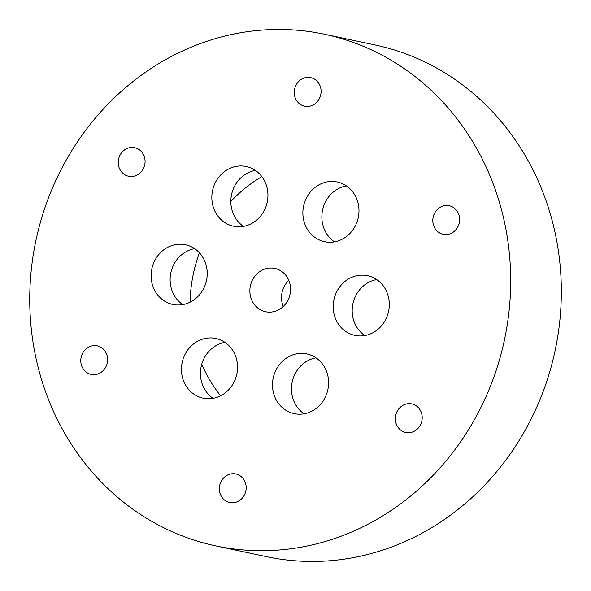 <?xml version="1.0" encoding="UTF-8"?>
<svg xmlns="http://www.w3.org/2000/svg" width="591" height="591" viewBox="0 0 591 591"><rect width="100%" height="100%" fill="white"/><g stroke="black" fill="none" stroke-linecap="round" stroke-linejoin="round"><path stroke-width="0.89" d="M194.616 248.634A30.51 27.94 -78 0 0 170.836 272.835A30.51 27.94 -78 0 0 182.73 304.609M184.843 244.63A30.51 27.94 102 0 1 185.515 244.763A30.51 27.94 102 0 1 206.51 280.407A30.51 27.94 102 0 1 172.845 304.454A30.51 27.94 102 0 1 151.769 269.171A30.51 27.94 102 0 1 184.843 244.63M224.935 342.352A30.51 27.94 -78 0 0 207.53 352.975A30.51 27.94 -78 0 0 213.055 398.327M315.971 357.821A30.51 27.94 -78 0 0 292.9 398.423A30.51 27.94 -78 0 0 304.092 413.796M376.681 279.58A30.51 27.94 -78 0 0 352.908 303.781A30.51 27.94 -78 0 0 364.802 335.555M346.363 185.862A30.51 27.94 -78 0 0 322.583 210.064A30.51 27.94 -78 0 0 334.484 241.837M255.327 170.393A30.51 27.94 -78 0 0 231.554 194.594A30.51 27.94 -78 0 0 243.448 226.368M288.807 280.393A22.14 20.271 -78 0 0 283.266 306.485M266.105 311.834A22.14 20.271 -78 0 0 290.092 294.022A22.14 20.271 -78 0 0 274.808 268.425A22.14 20.271 -78 0 0 250.385 285.874A22.14 20.271 -78 0 0 265.618 311.73A22.14 20.271 -78 0 0 266.105 311.834M304.956 106.262A14.605 13.371 102 0 1 304.638 106.195A14.605 13.371 102 0 1 294.591 89.138A14.605 13.371 102 0 1 310.696 77.628A14.605 13.371 102 0 1 320.787 94.516A14.605 13.371 102 0 1 304.956 106.262M324.511 34.241L375.152 44.99A261.54 239.481 102 0 1 555.119 350.544A261.54 239.481 102 0 1 266.556 556.663L215.914 545.921A261.54 239.481 102 0 1 35.305 243.492A261.54 239.481 102 0 1 318.771 33.103A261.54 239.481 102 0 1 324.511 34.241A261.54 239.481 102 0 1 504.478 339.795A261.54 239.481 102 0 1 215.914 545.921M261.857 176.606A142.32 130.316 -78 0 0 230.83 201.465M199.403 252.763A142.32 130.316 -78 0 0 190.043 302.2M201.76 364.174A142.32 130.316 -78 0 0 220.598 395.8M188.536 348.941A30.51 27.94 102 0 1 215.833 338.473A30.51 27.94 102 0 1 236.828 374.125A30.51 27.94 102 0 1 203.164 398.171A30.51 27.94 102 0 1 188.536 348.941M273.906 394.396A30.51 27.94 102 0 1 279.802 364.13A30.51 27.94 102 0 1 306.869 353.95A30.51 27.94 102 0 1 327.865 389.595A30.51 27.94 102 0 1 294.2 413.641A30.51 27.94 102 0 1 273.906 394.396M355.583 335.533A30.51 27.94 102 0 1 354.91 335.4A30.51 27.94 102 0 1 333.915 299.748A30.51 27.94 102 0 1 367.58 275.702A30.51 27.94 102 0 1 388.656 310.984A30.51 27.94 102 0 1 355.583 335.533M351.889 231.214A30.51 27.94 102 0 1 324.592 241.682A30.51 27.94 102 0 1 303.597 206.037A30.51 27.94 102 0 1 337.262 181.984A30.51 27.94 102 0 1 351.889 231.214M266.519 185.766A30.51 27.94 102 0 1 260.624 216.025A30.51 27.94 102 0 1 233.556 226.213A30.51 27.94 102 0 1 212.561 190.561A30.51 27.94 102 0 1 246.225 166.514A30.51 27.94 102 0 1 266.519 185.766M141.685 171.242A14.605 13.371 102 0 1 128.624 176.251A14.605 13.371 102 0 1 118.577 159.193A14.605 13.371 102 0 1 134.689 147.684A14.605 13.371 102 0 1 141.685 171.242M106.941 355.058A14.605 13.371 102 0 1 104.119 369.545A14.605 13.371 102 0 1 91.169 374.421A14.605 13.371 102 0 1 81.122 357.356A14.605 13.371 102 0 1 97.234 345.846A14.605 13.371 102 0 1 106.941 355.058M235.469 473.893A14.605 13.371 102 0 1 235.787 473.96A14.605 13.371 102 0 1 245.834 491.018A14.605 13.371 102 0 1 229.729 502.527A14.605 13.371 102 0 1 219.638 485.647A14.605 13.371 102 0 1 235.469 473.893M398.74 408.913A14.605 13.371 102 0 1 411.801 403.904A14.605 13.371 102 0 1 421.848 420.969A14.605 13.371 102 0 1 405.736 432.472A14.605 13.371 102 0 1 398.74 408.913M433.484 225.097A14.605 13.371 102 0 1 436.306 210.61A14.605 13.371 102 0 1 449.256 205.742A14.605 13.371 102 0 1 459.303 222.8A14.605 13.371 102 0 1 443.191 234.309A14.605 13.371 102 0 1 433.484 225.097"/></g></svg>
